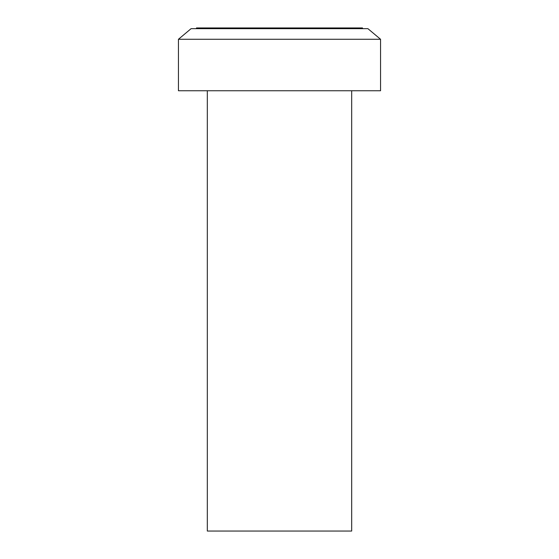 <?xml version="1.0" encoding="UTF-8"?>
<svg xmlns="http://www.w3.org/2000/svg" width="559" height="559" viewBox="0 0 559 559"><rect width="100%" height="100%" fill="white"/><g stroke="black" fill="none" stroke-linecap="round" stroke-linejoin="round"><path stroke-width="0.84" d="M207.319 90.747L207.319 531.05L351.681 531.05L351.681 90.747M178.447 90.747L380.553 90.747L380.553 39.27L178.447 39.27L178.447 90.747M380.553 39.27L367.92 28.67L191.08 28.67L178.447 39.27M362.505 28.67L362.505 27.95L196.495 27.95L196.495 28.67"/></g></svg>
